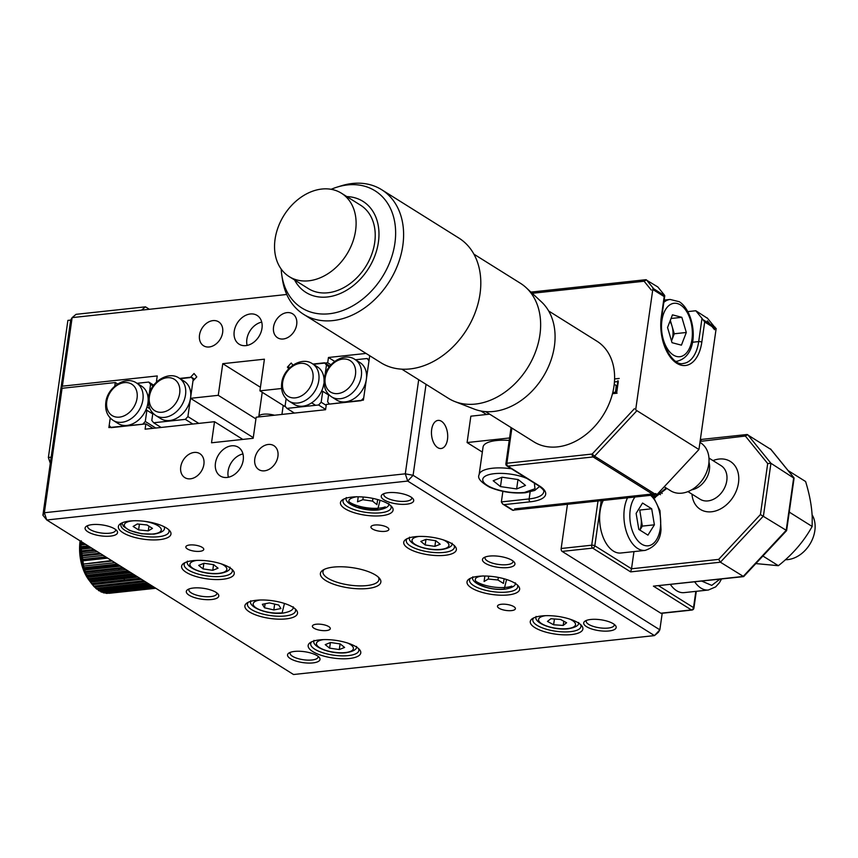 <?xml version="1.0" encoding="UTF-8"?>
<svg xmlns="http://www.w3.org/2000/svg" width="858" height="858" viewBox="0 0 858 858"><rect width="100%" height="100%" fill="white"/><g stroke="black" fill="none" stroke-linecap="round" stroke-linejoin="round"><path stroke-width="1.29" d="M136.765 586.111L117.428 587.869L148.874 583.923M130.116 588.277L115.39 589.671L142.621 586.229M104.923 591.237L152.005 585.896M245.849 345.624A16.967 12.741 -57.9 0 0 260.896 332.529A16.967 12.741 -57.9 0 0 257.1 315.422A16.967 12.741 -57.9 0 0 250.354 313.974A16.967 12.741 -57.9 0 0 235.306 327.07A16.967 12.741 -57.9 0 0 239.092 344.176A16.967 12.741 -57.9 0 0 245.849 345.624M209.202 346.975A14.136 10.618 -57.9 0 0 221.739 336.068A14.136 10.618 -57.9 0 0 218.586 321.814A14.136 10.618 -57.9 0 0 212.956 320.613A14.136 10.618 -57.9 0 0 200.418 331.52A14.136 10.618 -57.9 0 0 203.571 345.774A14.136 10.618 -57.9 0 0 209.202 346.975M283.237 338.996A14.136 10.618 -57.9 0 0 295.785 328.088A14.136 10.618 -57.9 0 0 292.621 313.824A14.136 10.618 -57.9 0 0 286.99 312.623A14.136 10.618 -57.9 0 0 274.453 323.53A14.136 10.618 -57.9 0 0 277.617 337.795A14.136 10.618 -57.9 0 0 283.237 338.996M157.55 381.102L156.488 381.22L157.239 375.943L62.377 386.175L72.136 317.621L286.754 294.476M281.606 388.502L259.92 390.84L264.414 359.191L222.769 363.685L218.264 395.324L190.508 398.326L192.975 380.952L196.782 376.876L194.037 373.498L190.24 377.584L180.062 378.678M292.921 365.122L291.216 363.02L287.409 367.106L288.728 368.726M330.931 364.779L327.702 362.762L313.331 364.307M327.702 362.762L328.453 357.486L366.055 353.432M141.549 310.135L145.463 306.842L149.367 309.288M222.769 363.685L260.424 387.269M261.722 322.104A16.967 12.741 -57.9 0 0 247.125 345.42M255.92 418.908L218.264 395.324M259.92 390.84L285.886 407.1M311.647 402.852L315.572 405.308M334.674 361.379L328.453 357.486M659.545 491.795L662.183 493.447M62.377 386.175L60.918 388.653L70.667 320.098L72.136 317.621L76.051 314.328L145.463 306.842M61.604 389.092L60.918 388.653M253.26 437.623L190.508 398.326M156.488 381.22L157.025 381.563M287.409 367.106L289.21 368.232M323.595 384.952L324.292 385.392M242.964 453.946A16.967 12.741 -57.9 0 0 228.367 477.252M231.585 445.817A16.967 12.741 -57.9 0 0 216.538 458.912A16.967 12.741 -57.9 0 0 220.334 476.018A16.967 12.741 -57.9 0 0 227.08 477.456A16.967 12.741 -57.9 0 0 242.128 464.371A16.967 12.741 -57.9 0 0 238.342 447.265A16.967 12.741 -57.9 0 0 231.585 445.817M268.232 444.465A14.136 10.618 -57.9 0 0 255.695 455.373A14.136 10.618 -57.9 0 0 258.848 469.626A14.136 10.618 -57.9 0 0 264.478 470.827A14.136 10.618 -57.9 0 0 277.016 459.92A14.136 10.618 -57.9 0 0 273.863 445.667A14.136 10.618 -57.9 0 0 268.232 444.465M194.198 452.445A14.136 10.618 -57.9 0 0 181.649 463.352A14.136 10.618 -57.9 0 0 184.813 477.616A14.136 10.618 -57.9 0 0 190.444 478.818A14.136 10.618 -57.9 0 0 202.981 467.91A14.136 10.618 -57.9 0 0 199.817 453.646A14.136 10.618 -57.9 0 0 194.198 452.445M431.671 429.504A14.136 8.033 83.8 0 0 441.098 448.509A14.136 8.033 83.8 0 0 447.49 439.403A14.136 8.033 83.8 0 0 438.063 420.399A14.136 8.033 83.8 0 0 431.671 429.504M164.404 526.855A21.493 7.218 8.1 0 1 164.446 527.82C164.918 530.694 161.411 532.807 153.914 534.137L141.774 533.783L129.483 530.448L123.391 526.319L121.868 522.951A24.314 8.172 -171.9 0 0 120.881 524.806A24.314 8.172 -171.9 0 0 133.204 533.944A24.314 8.172 -171.9 0 0 158.558 536.743A24.314 8.172 -171.9 0 0 169.037 531.66A24.314 8.172 -171.9 0 0 168.597 529.59M384.062 493.597A14.136 4.751 -171.9 0 0 383.773 494.337A14.136 4.751 -171.9 0 0 390.937 499.646A14.136 4.751 -171.9 0 0 405.673 501.276A14.136 4.751 -171.9 0 0 411.765 498.316A14.136 4.751 -171.9 0 0 411.69 497.533M586.518 620.388A14.136 4.751 -171.9 0 0 586.229 621.117A14.136 4.751 -171.9 0 0 593.393 626.437A14.136 4.751 -171.9 0 0 608.14 628.067A14.136 4.751 -171.9 0 0 614.231 625.107A14.136 4.751 -171.9 0 0 614.156 624.324M485.296 556.992A14.136 4.751 -171.9 0 0 485.006 557.721A14.136 4.751 -171.9 0 0 492.16 563.041A14.136 4.751 -171.9 0 0 506.906 564.671A14.136 4.751 -171.9 0 0 512.998 561.711A14.136 4.751 -171.9 0 0 512.923 560.928M189.135 588.931A14.136 4.751 -171.9 0 0 188.846 589.66A14.136 4.751 -171.9 0 0 196.01 594.98A14.136 4.751 -171.9 0 0 210.757 596.61A14.136 4.751 -171.9 0 0 216.838 593.65A14.136 4.751 -171.9 0 0 216.763 592.867M87.902 525.536A14.136 4.751 -171.9 0 0 87.613 526.265A14.136 4.751 -171.9 0 0 94.777 531.585A14.136 4.751 -171.9 0 0 109.524 533.215A14.136 4.751 -171.9 0 0 115.615 530.255A14.136 4.751 -171.9 0 0 115.54 529.472M344.004 498.991A24.314 8.172 -171.9 0 0 342.996 500.858A24.314 8.172 -171.9 0 0 355.319 509.995A24.314 8.172 -171.9 0 0 380.673 512.794A24.314 8.172 -171.9 0 0 391.151 507.711A24.314 8.172 -171.9 0 0 390.712 505.641M407.271 538.61A24.314 8.172 -171.9 0 0 406.274 540.476A24.314 8.172 -171.9 0 0 418.586 549.613A24.314 8.172 -171.9 0 0 443.951 552.423A24.314 8.172 -171.9 0 0 454.418 547.329A24.314 8.172 -171.9 0 0 453.979 545.259M470.538 578.228A24.314 8.172 -171.9 0 0 469.541 580.094A24.314 8.172 -171.9 0 0 481.864 589.231A24.314 8.172 -171.9 0 0 507.217 592.041A24.314 8.172 -171.9 0 0 517.685 586.947A24.314 8.172 -171.9 0 0 517.245 584.877M533.805 617.857A24.314 8.172 -171.9 0 0 532.807 619.712A24.314 8.172 -171.9 0 0 545.13 628.86A24.314 8.172 -171.9 0 0 570.484 631.66A24.314 8.172 -171.9 0 0 580.963 626.565A24.314 8.172 -171.9 0 0 580.523 624.495M324.227 569.401A28.282 9.502 -171.9 0 0 322.93 571.696A28.282 9.502 -171.9 0 0 337.258 582.335A28.282 9.502 -171.9 0 0 366.741 585.596A28.282 9.502 -171.9 0 0 378.914 579.665A28.282 9.502 -171.9 0 0 378.314 577.102M311.69 641.805A24.314 8.172 -171.9 0 0 310.693 643.661A24.314 8.172 -171.9 0 0 323.016 652.809A24.314 8.172 -171.9 0 0 348.369 655.609A24.314 8.172 -171.9 0 0 358.848 650.514A24.314 8.172 -171.9 0 0 358.408 648.455M248.423 602.187A24.314 8.172 -171.9 0 0 247.426 604.043A24.314 8.172 -171.9 0 0 259.749 613.191A24.314 8.172 -171.9 0 0 285.103 615.99A24.314 8.172 -171.9 0 0 295.57 610.896A24.314 8.172 -171.9 0 0 295.131 608.826M185.156 562.558A24.314 8.172 -171.9 0 0 184.159 564.425A24.314 8.172 -171.9 0 0 196.471 573.562A24.314 8.172 -171.9 0 0 221.836 576.372A24.314 8.172 -171.9 0 0 232.303 571.278A24.314 8.172 -171.9 0 0 231.864 569.208M290.369 652.327A14.136 4.751 -171.9 0 0 290.079 653.056A14.136 4.751 -171.9 0 0 297.243 658.365A14.136 4.751 -171.9 0 0 311.99 659.995A14.136 4.751 -171.9 0 0 318.071 657.035A14.136 4.751 -171.9 0 0 317.996 656.252M189.747 544.98A9.052 3.035 -171.9 0 0 185.843 546.878A9.052 3.035 -171.9 0 0 190.433 550.278A9.052 3.035 -171.9 0 0 199.86 551.319A9.052 3.035 -171.9 0 0 203.764 549.431A9.052 3.035 -171.9 0 0 199.174 546.031A9.052 3.035 -171.9 0 0 189.747 544.98M316.28 624.227A9.052 3.035 -171.9 0 0 312.387 626.125A9.052 3.035 -171.9 0 0 316.967 629.525A9.052 3.035 -171.9 0 0 326.405 630.566A9.052 3.035 -171.9 0 0 330.298 628.667A9.052 3.035 -171.9 0 0 325.718 625.268A9.052 3.035 -171.9 0 0 316.28 624.227M374.839 525.021A9.052 3.035 -171.9 0 0 370.946 526.919A9.052 3.035 -171.9 0 0 375.525 530.319A9.052 3.035 -171.9 0 0 384.963 531.359A9.052 3.035 -171.9 0 0 388.856 529.472A9.052 3.035 -171.9 0 0 384.277 526.072A9.052 3.035 -171.9 0 0 374.839 525.021M501.383 604.268A9.052 3.035 -171.9 0 0 497.479 606.166A9.052 3.035 -171.9 0 0 502.069 609.566A9.052 3.035 -171.9 0 0 511.497 610.606A9.052 3.035 -171.9 0 0 515.401 608.708A9.052 3.035 -171.9 0 0 510.81 605.308A9.052 3.035 -171.9 0 0 501.383 604.268M129.794 521.031A26.577 8.934 -171.9 0 0 120.528 523.691A26.577 8.934 -171.9 0 0 127.853 535.156A26.577 8.934 -171.9 0 0 159.524 539.65A26.577 8.934 -171.9 0 0 169.691 530.684A26.577 8.934 -171.9 0 0 129.794 521.031M388.288 492.685A16.399 5.513 -171.9 0 0 382.571 494.326A16.399 5.513 -171.9 0 0 387.097 501.404A16.399 5.513 -171.9 0 0 406.638 504.182A16.399 5.513 -171.9 0 0 412.913 498.648A16.399 5.513 -171.9 0 0 388.288 492.685M590.754 619.476A16.399 5.513 -171.9 0 0 585.038 621.117A16.399 5.513 -171.9 0 0 589.564 628.195A16.399 5.513 -171.9 0 0 609.105 630.962A16.399 5.513 -171.9 0 0 615.379 625.428A16.399 5.513 -171.9 0 0 590.754 619.476M489.521 556.081A16.399 5.513 -171.9 0 0 483.805 557.721A16.399 5.513 -171.9 0 0 488.331 564.8A16.399 5.513 -171.9 0 0 507.872 567.578A16.399 5.513 -171.9 0 0 514.146 562.044A16.399 5.513 -171.9 0 0 489.521 556.081M193.372 588.02A16.399 5.513 -171.9 0 0 187.655 589.66A16.399 5.513 -171.9 0 0 192.171 596.739A16.399 5.513 -171.9 0 0 211.722 599.506A16.399 5.513 -171.9 0 0 217.996 593.972A16.399 5.513 -171.9 0 0 193.372 588.02M92.138 524.624A16.399 5.513 -171.9 0 0 86.422 526.265A16.399 5.513 -171.9 0 0 90.948 533.344A16.399 5.513 -171.9 0 0 110.489 536.111A16.399 5.513 -171.9 0 0 116.763 530.587A16.399 5.513 -171.9 0 0 92.138 524.624M351.909 497.082A26.577 8.934 -171.9 0 0 342.642 499.731A26.577 8.934 -171.9 0 0 349.967 511.207A26.577 8.934 -171.9 0 0 381.638 515.701A26.577 8.934 -171.9 0 0 391.806 506.735A26.577 8.934 -171.9 0 0 351.909 497.082M415.175 536.7A26.577 8.934 -171.9 0 0 405.909 539.36A26.577 8.934 -171.9 0 0 413.234 550.825A26.577 8.934 -171.9 0 0 444.916 555.319A26.577 8.934 -171.9 0 0 455.072 546.353A26.577 8.934 -171.9 0 0 415.175 536.7M478.442 576.319A26.577 8.934 -171.9 0 0 469.176 578.978A26.577 8.934 -171.9 0 0 476.512 590.454A26.577 8.934 -171.9 0 0 508.183 594.937A26.577 8.934 -171.9 0 0 518.35 585.971A26.577 8.934 -171.9 0 0 478.442 576.319M541.72 615.937A26.577 8.934 -171.9 0 0 532.453 618.597A26.577 8.934 -171.9 0 0 539.779 630.072A26.577 8.934 -171.9 0 0 571.449 634.566A26.577 8.934 -171.9 0 0 581.617 625.6A26.577 8.934 -171.9 0 0 541.72 615.937M333.537 567.095A30.534 10.264 -171.9 0 0 322.887 570.152A30.534 10.264 -171.9 0 0 331.317 583.333A30.534 10.264 -171.9 0 0 367.707 588.491A30.534 10.264 -171.9 0 0 379.386 578.195A30.534 10.264 -171.9 0 0 333.537 567.095M319.605 639.886A26.577 8.934 -171.9 0 0 310.339 642.545A26.577 8.934 -171.9 0 0 317.664 654.021A26.577 8.934 -171.9 0 0 349.335 658.515A26.577 8.934 -171.9 0 0 359.502 649.549A26.577 8.934 -171.9 0 0 319.605 639.886M256.327 600.268A26.577 8.934 -171.9 0 0 247.061 602.927A26.577 8.934 -171.9 0 0 254.397 614.403A26.577 8.934 -171.9 0 0 286.068 618.897A26.577 8.934 -171.9 0 0 296.235 609.931A26.577 8.934 -171.9 0 0 256.327 600.268M193.061 560.649A26.577 8.934 -171.9 0 0 183.794 563.309A26.577 8.934 -171.9 0 0 191.119 574.785A26.577 8.934 -171.9 0 0 222.801 579.268A26.577 8.934 -171.9 0 0 232.958 570.302A26.577 8.934 -171.9 0 0 193.061 560.649M294.605 651.415A16.399 5.513 -171.9 0 0 288.889 653.056A16.399 5.513 -171.9 0 0 293.404 660.134A16.399 5.513 -171.9 0 0 312.956 662.902A16.399 5.513 -171.9 0 0 319.219 657.367A16.399 5.513 -171.9 0 0 294.605 651.415M654.472 635.596L293.533 674.517L46.772 519.991L407.711 481.07L654.472 635.596L658.376 632.303L659.845 629.826L654.472 635.596M117.621 383.998L115.294 382.55L62.076 388.288L44.359 512.741L42.9 515.218L46.772 519.991L44.359 512.741L405.298 473.82L407.711 481.07L413.095 475.3L659.845 629.826L662.204 613.255M62.076 388.288L60.618 390.765L42.9 515.218M426.04 384.32L413.095 475.3L405.298 473.82L418.693 379.719M658.193 493.243L660.51 494.691M242.814 439.414L214.521 421.696L145.109 429.182L145.86 423.906L152.928 428.335M214.521 421.696L211.518 442.792L253.164 438.299L256.167 417.202L325.579 409.716L326.33 404.45L363.245 400.128M363.395 400.118L369.712 355.716M115.294 382.55L114.779 386.121M148.82 395.484L147.919 396.45A22.061 16.57 122.1 0 0 141.591 386.164L136.561 383.022A22.061 16.57 122.1 0 1 142.9 399.764A22.061 16.57 122.1 0 1 121.933 422.275A22.061 16.57 122.1 0 1 113.149 420.399L118.179 423.552A22.061 16.57 122.1 0 0 126.963 425.429A22.061 16.57 122.1 0 0 146.15 409.352L146.89 410.263L145.292 421.471L142.707 424.249L111.057 427.659L109.202 425.364L110.242 418.028L108.88 427.563M109.03 427.541L145.86 423.906M666.838 488.406L654.482 497.758M633.965 551.597L631.52 568.779L718.672 559.384L720.409 562.205L763.427 516.023L770.934 463.288L747.672 434.641L745.345 436.036L700.085 441.409M700.6 440.862L701.394 439.628L700.289 440.025M700.922 439.478L747.061 434.502L770.881 449.431M718.672 559.384L760.435 514.553L767.695 463.567L770.934 463.288L794.068 478.238L786.614 530.619L743.661 576.608L720.409 562.205L630.63 571.878L631.52 568.779L594.819 545.795A2.263 1.695 122.1 0 1 592.674 548.112L630.63 571.878M760.435 514.553L786.207 530.287L743.178 576.458L653.41 586.143L691.376 609.92L660.832 613.213L562.129 551.404L592.674 548.112A2.263 1.287 -96.2 0 1 591.709 545.205A2.263 0.761 8.1 0 1 594.819 545.795L601.244 500.654M567.46 504.3L561.164 548.498A2.263 1.287 83.8 0 0 562.129 551.404M660.832 613.213A2.263 1.287 83.8 0 0 661.379 613.352L691.913 610.059A2.263 1.287 -96.2 0 1 691.376 609.92A2.263 1.695 -57.9 0 0 693.521 607.603L658.665 585.778M743.661 576.608L653.41 586.143M788.116 470.581L805.598 481.52C809.598 494.465 811.807 506.467 812.226 517.524L812.151 526.458C803.892 541.366 792.62 554.45 778.367 565.701L755.919 563.588M762.944 556.048L778.367 565.701M812.151 526.458L789.682 512.376L789.371 511.325M534.373 483.129L534.984 488.76L524.367 492.492C514.564 493.329 504.697 492.117 494.766 488.867A26.866 9.03 8.1 0 1 494.315 473.67A26.866 9.03 8.1 0 1 523.916 477.295L526.887 478.442M509.212 440.433A31.102 10.446 -171.9 0 0 483.054 447.061L479.107 474.742A31.102 10.446 8.1 0 1 492.503 468.232A31.102 10.446 8.1 0 1 511.475 468.79M516.645 488.942L525.504 485.424L518.2 479.568L502.048 477.22L493.189 480.737L500.482 486.593L516.645 488.942L517.975 479.536M501.801 477.316L500.482 486.593M669.916 321.407A14.136 8.033 -96.2 0 1 672.05 326.201A14.136 8.033 -96.2 0 1 672.811 336.25A14.136 8.033 -96.2 0 1 671.835 340.122L671.514 340.937M681.842 317.321L672.457 314.843L667.545 327.52L672.029 342.685L681.413 345.163L686.314 332.486L681.842 317.321L671.053 318.49M670.323 320.356L674.281 333.773L686.314 332.486M674.281 333.773L671.835 340.122A14.136 8.033 -96.2 0 1 671.503 340.905M258.773 416.924A11.315 3.797 8.1 0 1 258.784 416.57A11.315 3.797 8.1 0 1 263.653 414.2A11.315 3.797 8.1 0 1 274.496 415.229M323.798 383.783A22.061 16.57 122.1 0 1 312.119 402.541A22.061 16.57 122.1 0 1 294.058 404.29L289.039 401.147A22.061 16.57 122.1 0 0 307.143 399.356A22.061 16.57 122.1 0 0 318.79 380.502A22.061 16.57 122.1 0 0 312.451 363.76C301.48 355.995 283.172 368.093 281.724 383.097C280.791 391.087 283.237 397.104 289.039 401.147M294.412 413.084L286.937 408.397L285.081 406.113L286.122 398.766M323.509 385.349L324.378 385.896M312.923 364.06L324.592 362.795L326.458 365.09L325.128 374.42M312.451 363.76L317.471 366.902A22.061 16.57 122.1 0 1 324.045 381.081M286.937 408.397L318.597 404.987L321.171 402.22L322.726 391.302L328.582 394.97M325.622 409.384L318.597 404.987M325 363.052L329.837 366.076M326.19 405.362L321.171 402.22M326.458 365.09L329.247 366.838M328.657 394.476L327.606 401.812L329.472 404.107L361.121 400.697L363.706 397.919L366.345 379.365A22.061 16.57 122.1 0 1 354.697 398.209A22.061 16.57 122.1 0 1 336.593 400L331.563 396.846A22.061 16.57 122.1 0 0 349.667 395.055A22.061 16.57 122.1 0 0 361.315 376.212A22.061 16.57 122.1 0 0 354.976 359.47C344.004 351.694 325.697 363.803 324.249 378.807C323.327 386.797 325.761 392.814 331.563 396.846M354.976 359.47L360.006 362.612A22.061 16.57 122.1 0 1 366.345 379.365L368.983 360.8L367.127 358.505L369.133 359.759M355.459 359.759L367.127 358.505M193.94 379.933L193.189 379.461L187.902 416.591L198.777 423.391M187.902 416.591L185.328 419.358L153.668 422.769L151.812 420.474L152.853 413.138M179.183 378.131L184.202 381.274A22.061 16.57 122.1 0 1 190.551 398.026A22.061 16.57 122.1 0 1 178.904 416.87A22.061 16.57 122.1 0 1 160.789 418.661L155.77 415.519A22.061 16.57 122.1 0 0 173.874 413.717A22.061 16.57 122.1 0 0 185.521 394.873A22.061 16.57 122.1 0 0 179.183 378.131C168.211 370.366 149.903 382.464 148.455 397.469C147.522 405.459 149.968 411.475 155.77 415.519M193.189 379.461L191.323 377.166L179.654 378.432M194.594 379.215L191.323 377.166M185.328 419.358L192.803 424.034M153.668 422.769L161.143 427.456M137.044 383.311L148.713 382.057L150.579 384.352L149.195 394.036M146.15 409.352A22.061 16.57 -57.9 0 0 147.919 396.45M148.713 382.057L153.689 385.178M150.579 384.352L153.121 385.95M147.008 406.992L149.946 408.837M146.89 410.263L152.745 413.931M145.292 421.471L155.759 428.035M639.778 510.263L642.352 526.104L654.386 524.817L651.694 508.773L642.567 503.045L636.121 513.374L638.813 529.418L647.94 535.135L654.386 524.817M639.8 530.04A14.136 8.033 83.8 0 0 641.13 525.343A14.136 8.033 83.8 0 0 641.012 518.093M603.228 500.439A31.102 17.675 83.8 0 0 600.096 511.196A31.102 17.675 83.8 0 0 620.827 553.013L645.119 550.396A31.102 17.675 -96.2 0 1 624.388 508.569A31.102 17.675 -96.2 0 1 627.52 497.822M639.961 510.038L651.694 508.773M642.352 526.104L639.875 530.083M719.883 579.171L711.732 585.381L701.79 581.123M670.409 584.513A31.102 17.675 83.8 0 0 684.094 592.631L708.386 590.014A31.102 17.675 -96.2 0 1 694.701 581.885M152.477 528.389L146.997 524.957L137.312 523.991L133.119 526.458L138.599 529.89L148.273 530.855L152.477 528.389M148.938 526.179L148.273 530.855M139.404 524.206L138.599 529.89M212.763 570.313L218.071 568.2L213.696 564.682L204 563.277L198.681 565.39L203.067 568.908L212.763 570.313L213.556 564.671M203.861 563.341L203.067 568.908M284.47 603.464L282.089 612.955L275.793 613.105A18.662 6.274 8.1 0 1 254.976 607.056A18.662 6.274 8.1 0 1 260.178 600.01M280.931 608.558L278.753 605.051L269.476 602.906L262.366 604.279L264.543 607.786L273.831 609.931L280.931 608.558M274.657 604.107L273.831 609.931M265.122 603.742L264.543 607.786M330.544 642.524L325.225 644.626L329.601 648.144L339.296 649.549L344.616 647.447L340.24 643.929L330.544 642.524M329.601 648.144L330.394 642.578M340.1 643.908L339.296 649.549M560.456 619.412L550.879 618.747L547.458 621.417L553.614 624.763L563.191 625.428L566.612 622.747L560.456 619.412M563.792 621.224L563.191 625.428M554.44 618.993L553.614 624.763M475.407 580.941A21.493 7.218 -171.9 0 0 506.166 587.355A21.493 7.218 -171.9 0 0 511.818 586.121M506.574 579.515L504.204 589.006C485.102 591.494 463.03 577.681 483.322 575.933M504.107 578.775L503.442 583.429L497.962 579.997L488.288 579.032L484.084 581.499L484.867 576.029M497.962 579.997L498.337 577.413M488.695 576.179L488.288 579.032M434.877 546.364L440.186 544.251L435.81 540.733L426.115 539.328L420.806 541.441L425.182 544.959L434.877 546.364L435.671 540.712M425.976 539.392L425.182 544.959M380.04 500.278L377.659 509.759L357.1 507.239C346.267 502.327 346.16 498.809 356.789 496.685M348.863 501.694A21.493 7.218 -171.9 0 0 379.622 508.118A21.493 7.218 -171.9 0 0 385.274 506.874M377.638 499.549L376.919 504.633L372.544 501.115L362.848 499.71L357.529 501.823L358.247 496.793M363.234 497.018L362.848 499.71M372.93 498.401L372.544 501.115M92.053 584.159L88.867 579.987A35.403 20.109 83.8 0 1 80.094 540.862L84.577 572.64M84.845 573.23L89.071 580.255M118.79 570.259A35.403 20.109 83.8 0 0 119.133 568.779M125.086 569.036A39.586 22.49 -96.2 0 1 125.032 569.326L125.6 569.53M126.877 570.634L126.512 572.157L126.877 570.634M137.527 576.823L90.39 581.906A35.403 20.109 83.8 0 0 90.519 581.992M124.796 577.863L124.238 579.182L124.796 577.863M125.74 586.765L119.262 587.462L120.045 586.55L119.262 587.462L117.16 586.775M116.903 587.054A39.586 22.49 -96.2 0 1 116.806 587.151L118.093 588.738M117.246 589.489L115.187 588.663L117.246 589.489M114.811 588.963L116.002 590.529M124.871 588.878L113.095 590.143A39.586 22.49 -96.2 0 1 112.698 590.368M109.063 593.307L155.791 588.266M106.607 593.404L105.041 592.91L155.266 587.934L106.607 593.404L155.577 588.127M104.59 592.556L103.925 591.934L104.59 592.556M103.453 591.805L104.14 593.007L102.359 592.106M101.812 591.58L101.501 591.248A39.586 22.49 -96.2 0 1 101.072 591.087L101.673 592.17L99.142 590.186M99.11 590.165A39.586 22.49 -96.2 0 1 98.713 589.95L96.825 588.717M96.407 588.406L94.584 586.84L95.924 588.406L147.19 582.872L95.924 588.406L96.868 589.21L96.407 588.406L96.868 589.21L148.434 583.655M94.187 586.464L92.46 584.63L93.672 586.153L143.801 580.748L93.672 586.153L94.573 587.119L94.187 586.464L94.573 587.119L145.259 581.67M91.538 583.537L139.918 578.324L91.538 583.537L90.519 582.164L92.396 584.652L141.559 579.343M137.666 576.908L90.412 582.014A39.586 22.49 -96.2 0 1 90.058 581.499L88.524 579.096A39.586 22.49 -96.2 0 1 88.192 578.539L86.797 575.89A39.586 22.49 -96.2 0 1 86.508 575.278L85.253 572.436A39.586 22.49 -96.2 0 1 84.996 571.782L83.912 568.757A39.586 22.49 -96.2 0 1 83.687 568.071L82.786 564.907A39.586 22.49 -96.2 0 1 82.604 564.189L81.875 560.918A39.586 22.49 -96.2 0 1 81.735 560.188L81.21 556.842A39.586 22.49 -96.2 0 1 81.113 556.102L80.781 552.724A39.586 22.49 -96.2 0 1 80.727 551.973L80.598 548.605A39.586 22.49 -96.2 0 1 80.598 547.854L80.673 544.53A39.586 22.49 -96.2 0 1 80.706 543.79L81.263 540.797L81.135 542.449L82.411 542.31M90.058 581.499L137.409 576.748L90.347 581.821L89.554 580.587L135.607 575.621L89.554 580.587L88.717 579.354L133.805 574.495L88.524 579.096A39.586 22.49 83.8 0 1 88.192 578.539M85.811 544.433L80.995 544.959L80.952 546.653L88.106 545.881L80.952 546.653L80.598 547.854L89.704 546.878M93.93 549.528L81.038 550.911L80.727 551.973L95.335 550.396M127.917 570.806L86.508 575.278L127.917 570.806M118.661 565.014L83.912 568.757L84.652 570.023L120.485 566.151L84.652 570.023L85.221 571.567L122.683 567.524L84.996 571.782A39.586 22.49 83.8 0 0 85.253 572.436L123.863 568.275M81.113 556.102L101.008 553.957L81.113 556.102L81.381 555.19L81.113 556.102M99.818 553.206L81.381 555.19L99.818 553.206M82.765 564.178L112.248 560.993M111.508 560.531L82.604 564.189L82.829 563.62M80.974 549.195L80.598 548.605L80.974 549.195L91.581 548.048M90.723 547.511L80.716 548.594M154.118 587.215L103.132 592.717L154.676 587.558M152.381 586.121L100.676 591.698L101.673 592.17L153.174 586.625M150.064 584.673L98.262 590.261L99.238 590.905L151.083 585.317M97.447 551.726L81.21 553.474L81.381 555.19M103.335 555.405L81.703 557.743L81.982 559.448L105.695 556.896M114.918 562.666L83.441 566.055L83.912 567.674L117.192 564.092M125.836 569.498L86.09 573.788L86.733 575.246M128.807 571.364L86.797 575.89L129.333 571.696L87.066 576.254L87.73 577.316L130.888 572.672L87.73 577.316L88.449 578.678L132.84 573.895M137.891 577.048L90.519 582.164L137.891 577.048M84.277 569.272L119.423 565.486L84.277 569.272M106.671 557.496L81.832 560.177M81.735 560.188A39.586 22.49 83.8 0 0 81.875 560.918L107.69 558.14M84.181 543.414L80.706 543.79A39.586 22.49 83.8 0 0 80.673 544.53M80.856 544.508L85.178 544.036M708.955 458.065L721.095 465.669A19.798 14.876 122.1 0 1 725.525 485.628A19.798 14.876 122.1 0 1 707.968 500.9A19.798 14.876 122.1 0 1 700.085 499.217L687.944 491.613M785.456 559.706A28.282 21.246 -57.9 0 0 787.934 559.588A28.282 21.246 -57.9 0 0 810.917 542.406A28.282 21.246 -57.9 0 0 812.108 514.811M712.987 460.585A28.282 21.246 122.1 0 1 719.09 459.041A28.282 21.246 122.1 0 1 730.351 461.443A28.282 21.246 122.1 0 1 736.668 489.961A28.282 21.246 122.1 0 1 711.582 511.776A28.282 21.246 122.1 0 1 700.332 509.373A28.282 21.246 122.1 0 1 691.977 494.133M708.965 462.087A19.798 14.876 122.1 0 1 691.569 489.864M664.221 486.765L670.581 490.755A28.282 21.246 -57.9 0 0 681.842 493.157A28.282 21.246 -57.9 0 0 695.784 486.958A28.282 21.246 -57.9 0 0 707.614 469.272A28.282 21.246 -57.9 0 0 708.193 467.149A28.282 21.246 -57.9 0 0 700.6 442.814L699.946 442.406M616.173 385.478A53.722 40.358 122.1 0 1 615.433 392.224M485.628 411.625L533.858 441.838A59.384 44.616 -57.9 0 0 557.496 446.879A59.384 44.616 -57.9 0 0 610.167 401.061A59.384 44.616 -57.9 0 0 596.9 341.173L548.659 310.971M341.441 193.222L360.553 205.191A49.206 36.969 122.1 0 1 371.557 254.805A49.206 36.969 122.1 0 1 327.917 292.771A49.206 36.969 122.1 0 1 308.333 288.588L289.21 276.619A49.206 36.969 122.1 0 1 278.217 227.005A49.206 36.969 122.1 0 1 321.857 189.039A49.206 36.969 122.1 0 1 341.441 193.222A49.206 36.969 122.1 0 1 352.434 242.835A49.206 36.969 122.1 0 1 308.794 280.802A49.206 36.969 122.1 0 1 289.21 276.619M401.844 369.176L448.38 398.305A67.868 50.987 -57.9 0 0 454.89 401.576L474.324 409.127A63.91 48.016 -57.9 0 0 554.397 346.246A63.91 48.016 -57.9 0 0 541.473 301.898L526.19 287.709A67.868 50.987 -57.9 0 0 520.409 283.269L473.884 254.14M454.89 401.576A67.868 50.987 -57.9 0 0 475.386 404.075A67.868 50.987 -57.9 0 0 539.918 334.802A67.868 50.987 -57.9 0 0 526.19 287.709M346.814 196.589A53.722 40.358 122.1 0 1 377.895 245.184A53.722 40.358 122.1 0 1 327.316 296.986A53.722 40.358 122.1 0 1 294.594 279.987M331.134 189.307A69.08 51.898 122.1 0 1 337.097 187.119A69.08 51.898 122.1 0 1 347.544 184.931A69.08 51.898 122.1 0 1 394.894 243.254A69.08 51.898 122.1 0 1 329.204 313.771A69.08 51.898 122.1 0 1 281.832 275.375A69.08 51.898 122.1 0 1 281.188 269.058M303.646 314.35L380.834 362.687A73.52 55.234 -57.9 0 0 410.103 368.929A73.52 55.234 -57.9 0 0 475.311 312.215A73.52 55.234 -57.9 0 0 458.88 238.063L381.692 189.725A73.52 55.234 122.1 0 1 402.82 245.549A73.52 55.234 122.1 0 1 332.915 320.592A73.52 55.234 122.1 0 1 303.646 314.35A73.52 55.234 122.1 0 1 282.496 279.74L281.832 275.375M337.097 187.119L341.312 185.811A73.52 55.234 122.1 0 1 352.424 183.483A73.52 55.234 122.1 0 1 381.692 189.725M707.614 318.404L695.795 310.746L687.912 311.593M652.927 288.32L664.757 295.731L664.189 296.6L664.757 295.731L664.028 294.616L657.829 286.969L645.827 279.708L530.92 292.095M654.075 289.243L646.439 279.837L644.111 281.242L651.286 290.09M695.795 310.746L701.994 318.382L698.691 341.591L692.374 342.267M653.249 289.757L664.189 296.6L661.314 316.827A2.263 0.761 8.1 0 1 661.7 317.342C657.496 340.358 672.886 366.87 683.343 363.438A33.934 19.273 -96.2 0 0 698.691 341.591A2.263 0.761 8.1 0 1 701.812 342.181L704.686 321.964L701.994 318.382M486.497 414.489L480.952 411.014M652.895 288.803L635.692 409.663M656.059 495.527L698.777 449.689M698.97 449.281L716.173 328.421M654.697 495.495L593.135 456.949A2.263 1.287 -96.2 0 1 592.17 454.043L506.874 463.245L511.883 428.067M616.795 392.085L618.296 381.531M698.509 449.249L636.078 410.145M656.091 494.734L594.54 456.188L592.17 454.043L634.416 408.698M489.661 414.157L470.849 416.184L467.095 442.546L509.566 437.966M614.221 384.255L617.181 386.111M482.335 452.091L467.095 442.546M539.467 485.95A2.263 1.695 -57.9 0 1 538.577 485.757C542.771 488.888 544.498 490.905 543.747 491.816A33.934 11.401 8.1 0 1 529.139 498.927L501.372 501.919L502.649 504.021L504.193 504.622L530.105 501.823A36.197 12.162 -171.9 0 0 539.467 485.95L507.839 466.141L593.79 456.874M501.372 501.919L502.874 491.355M48.38 457.507L51.158 457.207L70.667 320.098L67.889 320.399L48.38 457.507L50.29 463.266M767.695 463.567L745.345 436.036M655.308 497.672A2.263 1.287 -96.2 0 1 656.327 496.214L653.603 496.514M770.452 448.895L793.714 477.552L786.207 530.287M597.994 501.008L591.709 545.205L561.164 548.498M691.913 610.059A2.263 2.263 0 0 0 693.908 608.129A2.263 0.761 -171.9 0 0 693.521 607.603L695.838 591.366M680.501 304.955A26.866 15.262 -96.2 0 1 691.956 339.414A26.866 15.262 -96.2 0 1 673.369 355.051A26.866 15.262 -96.2 0 1 661.904 320.592A26.866 15.262 -96.2 0 1 680.501 304.955M675.889 361.4L676.801 361.304A31.102 17.675 -96.2 0 1 675.825 361.357M663.835 302.37A31.102 17.675 -96.2 0 1 670.13 299.453L664.156 300.096M282.668 382.239A18.501 13.9 122.1 0 1 300.257 363.363A18.501 13.9 122.1 0 1 312.945 378.979A18.501 13.9 122.1 0 1 295.345 397.865A18.501 13.9 122.1 0 1 282.668 382.239M325.193 377.949A18.501 13.9 122.1 0 1 342.792 359.062A18.501 13.9 122.1 0 1 355.469 374.689A18.501 13.9 122.1 0 1 337.88 393.575A18.501 13.9 122.1 0 1 325.193 377.949M149.399 396.611A18.501 13.9 122.1 0 1 166.988 377.734A18.501 13.9 122.1 0 1 179.676 393.35A18.501 13.9 122.1 0 1 162.076 412.237A18.501 13.9 122.1 0 1 149.399 396.611M106.778 401.501A18.501 13.9 122.1 0 1 124.378 382.614A18.501 13.9 122.1 0 1 137.055 398.241A18.501 13.9 122.1 0 1 119.466 417.127A18.501 13.9 122.1 0 1 106.778 401.501M650.579 495.334A26.866 15.262 -96.2 0 1 660.285 528.507A26.866 15.262 -96.2 0 1 641.687 544.144A26.866 15.262 -96.2 0 1 630.233 509.684A26.866 15.262 -96.2 0 1 634.995 497.018M143.511 521.192A18.662 6.274 8.1 0 1 160.575 527.917A18.662 6.274 8.1 0 1 153.239 533.966A18.662 6.274 8.1 0 1 127.52 529.075A18.662 6.274 8.1 0 1 132.357 520.892A18.662 6.274 8.1 0 1 133.837 520.763M221.182 563.845A18.662 6.274 8.1 0 1 218.822 573.337A18.662 6.274 8.1 0 1 193.479 568.672A18.662 6.274 8.1 0 1 196.911 560.392M347.726 643.082A18.662 6.274 8.1 0 1 345.356 652.573A18.662 6.274 8.1 0 1 320.023 647.908A18.662 6.274 8.1 0 1 323.445 639.628M569.841 619.133A18.662 6.274 8.1 0 1 567.47 628.624A18.662 6.274 8.1 0 1 542.138 623.959A18.662 6.274 8.1 0 1 545.559 615.679M443.296 539.896A18.662 6.274 8.1 0 1 440.937 549.377A18.662 6.274 8.1 0 1 415.594 544.712A18.662 6.274 8.1 0 1 419.026 536.432M532.217 293.307L644.111 281.242M707.174 317.878L714.811 327.284M715.293 327.381L703.463 319.97M612.483 393.693L617.084 393.2M619.186 378.432L614.585 378.925M714.564 329.708L707.378 320.86M514.618 508.848L656.016 493.597M505.898 463.717A2.263 0.761 8.1 0 1 506.874 463.245A2.263 1.287 83.8 0 0 507.839 466.141A2.263 1.695 122.1 0 1 506.939 465.948A2.263 2.263 0 0 1 505.898 463.717L511.046 427.541M661.314 316.827A36.197 20.56 83.8 0 0 676.758 363.256A36.197 20.56 83.8 0 0 701.812 342.181M704.686 321.964L715.626 328.807M654.45 494.916L513.052 510.167L504.193 504.622M616.366 392.127L612.773 392.514M614.435 381.949L617.824 381.585M514.092 510.049A2.263 1.287 -96.2 0 1 513.588 510.306A2.263 1.287 -96.2 0 1 513.052 510.167A2.263 1.695 122.1 0 1 512.151 509.974A2.263 2.263 0 0 0 513.588 510.306M530.105 501.823A2.263 1.287 83.8 0 1 529.139 498.927L530.126 491.966M594.004 456.767L636.775 410.843M666.173 487.988L656.327 496.214M793.94 477.745L770.699 449.12M696.299 591.312L693.908 608.129M479.107 474.742C477.252 478.024 480.716 482.153 489.521 487.14C500.761 491.859 512.709 493.725 525.386 492.749L534.77 490.422L539.607 486.443M676.801 361.304C701.136 355.641 695.441 311.733 679.279 301.726L670.13 299.453M262.237 392.288L258.784 416.57M288.899 365.508L288.567 367.825M283.215 405.426L281.939 414.425M136.561 383.022C125.59 375.246 107.293 387.355 105.834 402.359C104.912 410.349 107.347 416.366 113.149 420.399M645.119 550.396C655.158 547.029 660.456 540.057 661.014 529.472L659.995 510.682L652.498 495.13M708.386 590.014L715.658 586.893L719.465 582.646L721.492 579M164.575 526.951L164.446 527.82M187.484 561.132C184.331 567.277 204.161 575.321 219.498 573.509C226.995 572.179 230.502 570.066 230.03 567.192M250.751 600.75C247.597 606.896 267.439 614.939 282.765 613.127C290.261 611.797 293.768 609.695 293.297 606.81M314.017 640.368C310.864 646.524 330.705 654.568 346.042 652.745C353.528 651.415 357.046 649.313 356.574 646.428M536.132 616.419C532.979 622.576 552.82 630.609 568.157 628.796C575.643 627.466 579.161 625.364 578.689 622.479M472.865 576.801C469.712 582.947 489.553 590.99 504.879 589.178C512.376 587.848 515.883 585.735 515.411 582.861M409.598 537.183C406.445 543.329 426.276 551.372 441.613 549.56C449.109 548.23 452.616 546.117 452.145 543.232M346.321 497.554C343.168 503.7 362.998 511.754 378.346 509.942C385.832 508.601 389.35 506.499 388.878 503.614M128.25 571.01L86.744 575.493M123.144 567.814L85.189 571.911M112.301 561.025L82.7 564.221M90.691 547.501L80.663 548.584M695.784 486.958A36.208 36.208 0 0 0 708.193 467.149M664.757 295.849L661.7 317.342M617.964 380.587L616.344 391.988M538.577 485.757L506.939 465.948M502.649 504.021L512.151 509.974"/></g></svg>
